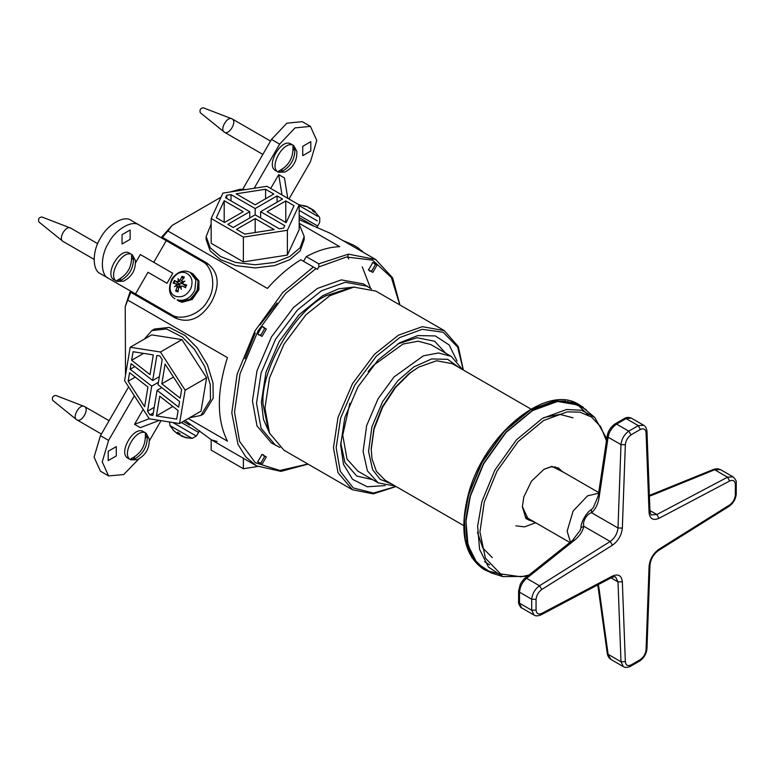 <?xml version="1.0" encoding="UTF-8"?>
<svg xmlns="http://www.w3.org/2000/svg" width="775" height="775" viewBox="0 0 775 775"><rect width="100%" height="100%" fill="white"/><g stroke="black" fill="none" stroke-linecap="round" stroke-linejoin="round"><path stroke-width="1.16" d="M262.008 454.45L257.717 461.881L262.008 464.361L266.309 456.921L262.008 454.45M261.504 454.77L263.423 454.76L264.401 456.921L261.059 462.714L258.695 462.946L257.746 461.28M303.548 261.33L306.27 256.622L318.777 263.849L318.806 266.929L317.411 269.342L300.836 259.761C289.123 266.988 277.983 276.549 267.385 288.436L167.904 230.998L172.069 225.457L161.772 236.966L206.935 263.035C218.889 272.112 220.362 285.161 211.352 302.211C201.093 318.535 189.052 323.785 175.218 317.973L130.055 291.894L125.24 306.571L130.781 292.311M318.806 266.929L346.483 257.009L372.543 260.119L391.356 277.469L399.764 304.904M307.898 464.031L279.823 470.473L255.295 462.704L239.591 441.382L234.515 412.106L240.027 373.802L258.056 330.877L285.752 293.26L316.026 268.537M266.309 328.978L262.008 326.498L257.717 333.938L262.008 336.418L266.309 328.978M371.448 289.007L363.349 283.882L341.329 279.891L317.411 288.436L293.502 307.501L271.473 336.922L257.009 370.702L252.447 400.956L257.009 425.93L271.473 443.009L279.959 447.456M372.814 272.442L377.105 265.011L372.814 262.531L368.522 269.962L372.814 272.442M261.504 326.827L263.423 326.817L264.401 328.978L261.059 334.771L258.695 335.003L257.746 333.337M372.31 262.851L374.228 262.841L375.207 265.011L371.864 270.795L369.501 271.027L368.551 269.361M348.401 254.142L347.723 256.864L348.711 259.024M299.169 223.278L339.712 246.682C329.123 247.022 317.973 250.335 306.27 256.622M132.641 293.386L133.116 292.553M163.874 239.291L164.348 238.458M399.939 305.001L392.634 277.857L375.633 259.46L330.518 233.411L299.169 219.664M245.937 189.546L240.231 189.245L241.839 190.175M162.488 237.382L167.904 230.998M172.069 225.457L221.069 197.17M230.01 192.006L240.231 189.245M125.511 375.216L125.24 306.571M185.002 420.418L211.352 439.812L217.087 441.488M457.047 361.024L449.161 344.962L435.347 335.933L417.822 335.565L399.774 342.734L378.006 360.084L357.972 386.861L344.807 417.599L340.651 445.131L343.48 464.341L352.548 479.328L367.282 486.787L385.136 485.586M397.701 343.974L416.989 337.735L434.62 341.233L445.673 353.158M372.639 479.667L356.771 476.053L344.943 462.539L340.69 442.709M395.996 486.487L373.453 493.055L353.274 487.959L340.254 471.258L336.166 447.718L340.632 418.103L354.795 385.03L376.359 356.229L399.774 337.551L422.21 329.317L443.174 332.252L457.676 347.171L463.266 369.975M277.121 303.044L259.993 324.841M255.275 333.027L244.958 358.757M463.334 370.014L458.316 346.609L444.346 330.644L422.327 326.662L398.418 335.197L374.499 354.272L352.48 383.693L338.007 417.473L333.453 447.718L338.007 472.692L352.48 489.771L373.288 493.888L396.064 486.535M444.346 330.644L375.856 291.1L353.826 287.108L329.918 295.653L305.999 314.728L283.979 344.139L269.516 377.929L264.953 408.173L269.516 433.147L283.979 450.227L352.48 489.771M313.332 266.988L282.798 292.456L255.052 330.77L237.111 374.209L231.803 412.872L237.983 444.337L245.733 456.863L256.477 465.862L280.938 471.384L308.062 464.128M375.633 259.46L348.411 254.142L318.777 263.849M127.962 300.187L227.443 357.624C216.651 391.695 216.651 419.537 227.443 441.14L188.277 418.529M367.427 286.237L345.398 282.245L321.489 290.79L297.581 309.855L275.551 339.276L261.088 373.056L256.525 403.31L261.088 428.284L275.551 445.363M342.55 240.357L353.768 245.239L358.35 248.019L362.603 251.943M285.781 200.919L294.025 205.685L286.14 222.667L267.123 211.691L285.781 200.919L285.781 222.464M211.168 218.502L211.168 243.292L243.379 261.892L287.38 255.082L299.169 229.681L299.169 204.891L266.958 186.291L222.958 193.101L211.168 218.502L243.379 237.092L243.379 261.892M243.379 237.092L287.38 230.291L287.38 255.082M287.38 230.291L299.169 204.891M255.169 218.598L274.176 229.574L244.755 234.127L236.511 229.371L255.169 218.598L255.169 232.51M231.008 194.612L255.169 208.553L255.169 214.83L233.256 227.482L227.821 224.343L249.734 211.691L225.573 197.751L226.726 195.271L231.008 194.612L231.008 200.89M226.726 195.271L226.726 198.41M277.082 202.178L277.082 195.901L282.517 199.039L260.603 211.691L260.603 217.969M255.169 208.553L277.082 195.901M249.734 211.691L249.734 217.969M260.603 211.691L284.764 225.641L283.611 228.112L279.32 228.78L255.169 214.83M265.583 189.265L273.817 194.021L255.169 204.784L236.152 193.808L265.583 189.265L265.583 198.778M224.198 200.715L243.205 211.691L224.556 222.464L216.312 217.707L224.198 200.715L224.198 222.251M299.169 224.023L304.178 236.491L300.148 247.729L289.821 256.496L274.631 262.454L255.169 264.788L235.707 262.454L220.517 256.496L210.19 247.729L206.16 236.491L211.168 224.023M304.178 236.491L304.178 239.63L300.148 250.867L289.821 259.635L274.631 265.593L255.169 267.927L235.707 265.593L220.517 259.635L210.19 250.867L206.16 239.63L206.16 236.491M243.379 458.296L243.379 468.73L211.168 450.13L211.168 439.706M257.658 466.521L243.379 468.73M178.095 410.556L176.661 419.101L156.424 415.933L159.718 396.219L178.095 410.556M156.424 415.933L172.835 406.458M130.19 347.268L124.601 380.67L149.284 418.82L179.548 423.567L201.016 411.167L206.605 377.764L181.931 339.615L151.667 334.868L130.19 347.268L160.454 352.015L181.931 339.615M179.548 423.567L185.138 390.164L206.605 377.764M185.138 390.164L160.454 352.015M129.57 372.678L147.938 387.016L144.644 406.73L128.146 381.222L129.57 372.678M128.146 381.222L135.257 377.115M134.831 366.585L130.142 369.297L131.082 363.659L152.665 380.506L156.86 355.454L159.805 355.919L162.208 359.639L158.013 384.691L179.597 401.537L178.657 407.175L157.073 390.329L161.772 387.616M152.665 380.506L159.369 376.64M157.073 390.329L152.878 415.371L149.933 414.916L153.285 412.978M149.933 414.916L147.531 411.196L154.225 407.321M147.531 411.196L151.716 386.144L158.42 382.278M151.716 386.144L130.142 369.297M181.592 389.612L180.168 398.156L161.801 383.809L165.094 364.095L181.592 389.612M161.801 383.809L173.484 377.067M133.077 351.724L153.314 354.902L150.021 374.616L131.643 360.268L133.077 351.724M143.598 353.381L131.643 360.268M144.392 339.062L151.832 330.576L166.528 328.968L182.358 337.077L194.496 349.409L204.726 366.449L210.287 384.565L210.471 399.668L200.851 415.468L189.768 417.667M151.832 330.576L154.554 329.007L169.25 327.399L185.07 335.507L197.218 347.839L207.448 364.88L213.009 382.995L213.193 398.098L203.563 413.898L200.851 415.468M462.578 369.578L451.244 356.374L438.543 352.964L423.382 355.832L394.01 376.96L378.055 398.805L366.623 425.678L363.107 451.554L367.408 470.861L378.2 482.873L395.308 486.099M391.898 484.133L380.196 479.338L372.62 469.728L368.542 451.438L371.874 426.928L382.695 401.479L397.817 380.767L413.879 366.904L431.656 358.932L447.747 359.348L459.168 367.612M368.115 371.622L373.627 365.19L403 344.061L418.161 341.194L430.852 344.604L451.244 356.374M378.2 482.873L357.817 471.103L347.026 459.091L342.734 435.162L349.845 403.262M316.81 225.496L299.169 215.314L316.81 225.496M192.946 273.827L197.964 280.356L197.925 289.182L191.309 298.898L181.147 301.727L178.531 301.02L182.106 302.279L192.268 299.45L198.884 289.734L198.923 280.908L192.946 273.827M183.336 433.332L170.219 425.756L192.132 438.408L196.307 436.063L198.574 432.431L181.379 422.511L198.574 432.431L199.533 430.764M189.72 425.097L183.307 421.397L189.72 425.097M307.229 206.499L303.257 205.511L303.703 206.131L303.257 205.511L307.927 207.002L309.361 208.136M309.487 207.797L309.051 208.194L311.453 209.037L314.137 212.156L314.766 212.156L312.955 209.909L315.357 211.837L313.565 210.257M317.653 216.293L299.169 205.617M312.509 210.587L313.187 209.938M310.504 208.378L308.963 207.603M312.664 209.802L311.027 208.688M186.572 437.294L187.085 437.962L181.35 435.821M181.292 435.938L182.697 436.093L179.664 434.882L179.8 433.758L177.708 432.179L177.853 433.835L177.039 433.477L172.893 429.767M175.431 428.759L169.987 425.62L174.346 431.307M182.106 436.383L187.085 437.962M181.088 435.695L181.805 436.228M178.182 433.477L177.988 434.029L179.277 434.649L180.178 433.981M177.988 434.029L178.492 433.041M176.283 432.925L177.543 433.767M178.434 433.002L177.853 433.835L177.039 433.477M183.268 282.633L182.222 281.964L181.883 280.463L184.334 277.15L182.077 276.317L182.977 278.903M178.24 284.677L178.783 283.437L174.375 280.463L173.203 283.146L179.635 285.055L180.614 287.147M178.192 290.208L175.654 291.051L177.911 291.894L178.705 287.748L180.081 286.866L181.214 287.36M185.835 286.343L182.6 283.786L186.775 285.064L185.215 287.506M190.892 288.368C187.201 295.188 182.222 297.871 175.964 296.408C163.002 292.34 173.745 267.685 186.155 273.032C191.764 275.978 193.343 281.093 190.892 288.368M186.029 286.372L182.958 283.97L182.387 282.488L184.915 281.131L181.98 281.829L182.629 282.352M180.73 287.128L180.081 286.866L181.36 289.288L180.594 286.595L182.115 285.917L185.612 287.748M177.233 285.878L179.548 286.731L176.623 285.588L174.491 286.74L176.458 285.064L177.233 285.878L176.623 285.588L177.058 287.147L175.654 291.051M179.393 284.977L175.983 283.64L176.458 285.064M178.25 280.957L178.047 278.583L179.296 281.151L176.826 281.693L174.375 280.463M182.077 276.317L180.236 279.853L178.763 280.676L179.267 281.131M174.985 298.772C168.805 295.023 167.846 288.281 172.098 278.545C178.87 269.739 185.99 270.301 190.195 272.432L192.403 273.536L198.138 280.986L197.083 291.536L189.294 300.187L179.132 301.194L177.058 299.828C184.508 301.562 190.427 298.375 194.825 290.257L195.872 279.814L190.195 272.432L189.178 271.996M173.261 283.156L174.569 280.56M179.296 281.151L182.261 283.379L179.79 284.057L178.783 283.437M131.711 259.78L133.455 256.796C133.988 268.063 129.202 276.258 119.098 281.393L120.881 278.351M119.098 281.393L117.199 280.25C127.303 275.125 132.089 266.929 131.547 255.653L133.455 256.796M132.331 254.81L135.383 260.497C135.828 269.971 131.828 276.898 123.399 281.248L116.831 281.373C106.572 276.239 122.925 248.223 132.331 254.81L129.609 253.241C120.203 246.653 103.85 274.67 114.109 279.804L116.889 281.403M62.988 241.412L38.866 221.931C37.985 219.17 38.953 217.513 41.773 216.952L70.709 228.112C66.011 224.818 57.834 238.826 62.959 241.393L94.075 259.354M133.009 459.846L131.082 458.732C141.147 453.588 145.894 445.363 145.322 434.068L147.25 435.182C147.822 446.478 143.075 454.692 133.009 459.846L134.753 456.824M145.497 438.204L147.25 435.182M130.733 459.846C120.396 454.847 136.613 426.754 146.107 433.215L149.226 438.931C149.662 448.415 145.671 455.332 137.243 459.682L130.733 459.846L128.011 458.277C117.674 453.278 133.891 425.184 143.385 431.646L146.107 433.215M101.409 434.039L76.502 419.624L52.71 400.375C51.818 397.633 52.777 395.977 55.597 395.386L84.523 406.536C89.687 409.026 81.578 423.073 76.832 419.847C71.668 417.357 79.777 403.3 84.523 406.536L109.091 420.718M293.115 150.573L294.858 147.55C295.43 158.846 290.683 167.071 280.618 172.215L282.362 169.192M280.618 172.215L278.69 171.11C288.765 165.957 293.502 157.742 292.931 146.446L294.858 147.55M293.715 145.584L296.835 151.299C297.28 160.783 293.279 167.7 284.851 172.06L278.341 172.215C268.005 167.226 284.222 139.132 293.715 145.584L290.993 144.014C281.509 137.562 265.282 165.656 275.619 170.645L278.341 172.215M262.851 154.399L224.44 132.225C219.277 129.725 227.385 115.678 232.132 118.904C237.295 121.404 229.187 135.451 224.44 132.225L200.328 112.753C199.427 110.011 200.386 108.345 203.205 107.754L232.132 118.904L270.543 141.079M130.123 230.01L130.123 239.339L122.053 243.999L122.053 234.67L130.123 230.01M147.996 272.296L167.022 283.282L147.996 272.296L135.509 293.928L108.597 278.399C100.304 275.193 100.304 255.663 108.597 242.885C115.514 229.313 132.428 219.548 139.355 225.128L201.597 261.068C213.038 266.087 216.545 287.641 207.962 300.254C201.326 313.991 180.914 321.732 170.839 314.33L135.509 293.928M167.022 283.282L172.796 273.294L140.314 254.539L135.489 262.899M153.77 262.308L166.257 240.667M207.361 264.401L201.597 261.068L207.361 264.401M131.198 220.42L139.355 225.128L131.198 220.42C124.271 214.84 107.367 224.605 100.44 238.177C92.148 250.955 92.148 270.485 100.44 273.691L108.597 278.399M310.794 151.009L302.725 155.668L302.725 146.349L310.794 141.689L310.794 151.009M270.717 188.461L278.7 174.646L282.003 194.971M287.767 198.303L284.464 177.969L278.7 174.646M313.071 225.564L299.169 217.533M254.171 188.267L279.659 144.121L295.033 127.894L310.407 126.373L316.781 140.449L310.407 161.878L288.978 199.001M310.407 126.373L302.25 121.665L286.876 123.186L271.502 139.422L242.74 189.236M108.209 451.282L116.289 446.623L116.289 455.942L108.209 460.602L108.209 451.282M149.236 418.742L134.55 424.322L140.314 427.645L159.408 420.408M134.55 424.322L143.172 409.374M161.006 420.66L149.323 440.888M138.977 458.8L123.671 474.571L108.597 475.918L102.232 461.842L108.597 440.403L134.375 395.763M128.631 386.89L100.44 435.695L94.075 457.134L100.44 471.21L108.597 475.918M515.869 525.847L524.539 526.874L535.661 522.738M527.281 517.903L525.876 517.729M555.258 466.841L556.111 467.964M563.871 472.45L551.955 466.376L544.108 469.214L531.495 481.149L523.822 496.978L522.36 506.879L525.963 518.64L535.041 522.379M533.268 521.352L528.569 519.977L522.36 506.559M543.827 469.379L551.209 466.763L558.552 468.042L562.098 471.423M463.721 525.595L385.165 480.238L376.437 471.413L372.01 458.907L371.235 449.442L374.034 429.234L382.618 407.214L395.599 387.423L410.207 372.911L418.8 367.05L409.093 373.531L394.901 387.626L382.298 406.846L373.957 428.246L371.235 448.647M418.8 367.05L436.635 360.762L452.435 363.727L530.991 409.074M611.068 577.879L617.995 581.88L620.998 661.753L608.113 654.323L599.094 588.961L598.222 588.002L607.242 653.373C607.639 655.96 608.898 657.994 611.01 659.496L607.232 653.315M597.699 584.931L598.213 587.944M631.034 664.969L630.288 666.432L639.84 660.92L640.373 659.573L631.034 664.969C627.692 666.364 625.793 665.26 625.338 661.647L622.344 581.773C621.56 575.515 618.266 573.616 612.463 576.067L541.783 613.403C538.431 614.817 536.523 613.732 536.058 610.128L531.718 610.245L519.492 603.192L519.492 592.178L531.718 599.23L531.718 610.245L534.091 615.088L521.662 607.91L518.591 601.962L518.601 590.85M518.591 590.928L519.492 592.178C520.083 586.491 522.466 581.87 526.632 578.324L524.733 578.441M574.333 540.369C579.564 536.135 582.713 531.427 583.778 526.244L610.196 541.483L539.516 585.764L526.632 578.324L574.333 540.369L572.512 540.417L524.801 578.382C525.363 577.317 520.519 582.907 520.219 584.563L518.601 590.928M599.094 497.472L598.222 495.884L593.292 507.664L591.422 509.611L591.587 512.73C595.539 509.214 598.048 504.128 599.094 497.472L608.113 437.187L620.998 444.627L617.995 527.978L591.587 512.73C586.859 513.718 582.296 521.653 583.778 526.244L580.998 527.659L580.252 530.255L572.512 540.417M591.422 509.611C586.917 511.655 580.543 522.738 580.998 527.659M536.058 610.128L536.058 599.346C536.523 595.219 538.431 591.926 541.783 589.475L612.463 545.193C618.266 540.94 621.56 535.234 622.344 528.085L625.338 444.734C625.793 440.607 627.692 437.313 631.034 434.843L628.757 431.142L616.542 424.09C611.911 427.442 609.102 431.811 608.113 437.187L607.261 435.492M598.222 495.884L607.242 435.579C608.239 430.764 610.836 426.88 615.011 423.935L616.542 424.09L626.084 418.577L631.315 418.132C628.738 417.124 626.491 417.212 624.563 418.413L614.943 423.973M649.402 496.126L653.558 494.634L652.24 494.373M653.558 494.634L714.666 469.757L713.358 469.505M631.034 434.843L640.373 429.457C643.725 428.052 645.623 429.156 646.069 432.77L649.072 512.653C649.857 518.901 653.151 520.81 658.953 518.359L729.633 481.013L727.551 477.197L714.666 469.757L720.595 469.679C718.26 468.604 715.868 468.536 713.426 469.466M268.46 430.454L263.074 404.259C260.284 370.159 294.665 310.61 325.597 295.982L350.968 287.544M268.508 430.6L263.054 404.25C260.255 370.14 294.636 310.591 325.568 295.963L351.114 287.515M299.169 210.374L317.324 220.856M312.49 209.638L312.248 210.132M196.307 436.063L172.844 422.511M179.277 434.649L179.761 433.952M182.018 277.15L184.092 277.915M174.007 283.34L175.072 280.879M178.279 291.245L176.206 290.48M177.058 287.147L178.638 288.048M176.826 281.693L179.79 284.057M180.236 279.853L181.767 280.666M176.603 317.663L170.839 314.33M271.502 139.422L279.659 144.121M100.44 435.695L108.597 440.403M528.928 575.079L520.955 576.794L500.553 573.887L485.412 558.165L479.938 531.95L484.259 502.142L496.978 471.239L518.155 441.537L543.604 420.525L567.261 411.854L579.962 412.174L591.548 417.047L600.732 426.773L606.457 440.801M588.167 415.022L578.925 405.955L567.542 401.373M565.76 401.072L554.493 401.062L529.993 410.043L503.643 431.811L481.711 462.568L468.536 494.576M578.896 404.56C546.501 382.879 483.29 435.104 468.236 494.731C459.062 531.049 464.235 555.927 483.765 569.344L471.946 557.738L465.262 539.739L464.39 517.845L468.584 495.147L481.924 462.743L504.128 431.607L530.807 409.578L555.607 400.491L578.896 404.56L580.407 405.432L557.118 401.363L532.318 410.45L505.639 432.479L483.435 463.615L470.096 496.019L465.901 518.717L466.773 540.611L473.457 558.61L485.276 570.216L502.287 574.672M583.372 407.369L580.407 405.432L594.716 417.405L581.579 410.275L566.612 409.481L542.471 418.335L516.499 439.783L494.876 470.105L481.885 501.658L477.632 526.177L479.589 549.33L488.444 567.067L502.801 576.61L491.825 573.103L477.09 563.299L467.993 545.096L465.988 521.323L470.357 496.155L483.687 463.76L505.881 432.634L532.551 410.605L557.341 401.518L572.696 402.332L586.191 409.655M525.343 516.78L569.877 542.5M554.173 466.85L598.707 492.561M570.41 542.074L567.135 531.156L573.103 511.064L587.518 495.845L598.61 493.239M599.094 588.961L598.319 584.612M640.373 429.457L638.3 425.63L626.084 418.577L624.563 418.413M646.069 432.77L646.97 431.394C646.544 428.207 645.449 426.163 643.686 425.272L638.3 425.63L628.757 431.142C624.195 434.504 621.608 438.999 620.998 444.627L625.338 444.734M622.344 528.085L617.995 527.978C617.375 533.626 614.778 538.131 610.196 541.483L612.463 545.193M541.783 589.475L539.516 585.764C534.944 589.107 532.347 593.592 531.718 599.23L536.058 599.346M612.463 576.067L611.717 577.53C613.413 576.774 614.701 576.59 615.612 576.988L617.995 581.88L622.344 581.773M625.338 661.647L620.998 661.753L623.371 666.636C625.028 667.711 627.333 667.643 630.288 666.432M541.783 613.403L541.037 614.866L611.717 577.53M649.072 512.653L649.973 511.277L646.97 431.394M658.953 518.359L656.871 514.532L651.455 514.92C651.116 515.423 650.622 514.212 649.973 511.277M729.633 481.013C732.985 479.599 734.894 480.694 735.349 484.288L736.25 482.903C736.628 481.256 735.533 479.221 732.966 476.819L727.551 477.197L656.871 514.532L649.944 510.541M735.349 484.288L735.349 495.07L736.25 493.937L736.25 482.903M735.349 495.07C734.894 499.207 732.985 502.5 729.633 504.951L729.091 506.298C733.353 503.266 735.737 499.148 736.25 493.937M729.633 504.951L658.953 549.223L658.411 550.57L729.091 506.298M658.953 549.223C653.151 553.476 649.857 559.182 649.072 566.341L649.973 565.188C650.661 559.095 653.48 554.222 658.411 550.57M649.072 566.341L646.069 649.683L646.97 648.539L649.973 565.188M646.069 649.683C645.623 653.809 643.725 657.113 640.373 659.573M211.352 439.812L256.477 465.862M361.615 250.625L363.107 252.224M362.283 266.862L370.557 288.31M269.768 433.729L263.481 419.401L261.378 402.07L265.999 372.087L279.203 341.523L299.043 314.747L322.7 295.692L338.83 288.784L354.456 287.041M316.772 227.695L319.746 222.26L319.697 217.475L313.158 209.889M304.875 206.402L303.432 205.569M314.65 212.05L312.625 210.877M298.84 204.697L307.375 206.547M312.335 210.277L312.761 209.667M186.378 437.594L186.891 437.894M177.359 432.392L179.79 433.797M169.493 421.988L169.987 425.62M192.132 438.408L185.022 437.478M70.68 228.092L97.679 243.679M483.765 569.344L491.825 573.103M594.716 417.405L606.767 438.766M527.31 576.368L502.801 576.61M484.569 561.643L489.626 564.927M477.478 532.406L482.777 547.983L492.328 557.642M573.054 417.822L559.899 414.383L543.769 417.58M371.235 447.873L371.235 449.442M521.662 607.91C521.333 608.714 517.874 603.289 518.601 601.962M713.407 469.476L649.373 495.438M610.971 659.477L623.371 666.636M534.091 615.088C535.738 616.173 538.053 616.096 541.037 614.866M639.84 660.92C644.102 657.868 646.476 653.742 646.97 648.539M631.286 418.103L643.686 425.272M720.566 469.66L732.966 476.819"/></g></svg>
